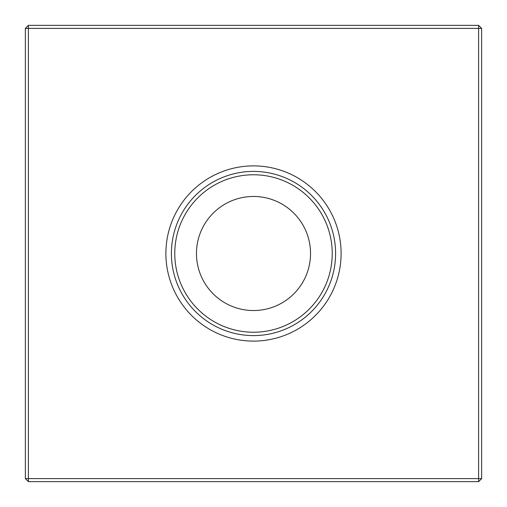 <?xml version="1.0" encoding="UTF-8"?>
<svg xmlns="http://www.w3.org/2000/svg" width="507" height="507" viewBox="0 0 507 507"><rect width="100%" height="100%" fill="white"/><g stroke="black" fill="none" stroke-linecap="round" stroke-linejoin="round"><path stroke-width="0.76" d="M165.89 253.5A87.61 87.61 0 0 0 253.5 341.11A87.61 87.61 0 0 0 341.11 253.5A87.61 87.61 0 0 0 253.5 165.89A87.61 87.61 0 0 0 165.89 253.5M171.404 253.5A82.096 82.096 0 0 0 253.5 335.596A82.096 82.096 0 0 0 335.596 253.5A82.096 82.096 0 0 0 253.5 171.404A82.096 82.096 0 0 0 171.404 253.5M174.769 253.5A78.731 78.731 0 0 0 253.5 332.231A78.731 78.731 0 0 0 332.231 253.5A78.731 78.731 0 0 0 253.5 174.769A78.731 78.731 0 0 0 174.769 253.5M196.463 253.5A57.038 57.038 0 0 0 253.5 310.538A57.038 57.038 0 0 0 310.538 253.5A57.038 57.038 0 0 0 253.5 196.463A57.038 57.038 0 0 0 196.463 253.5M481.65 28.392L481.65 478.608L478.608 481.65L28.392 481.65L28.392 478.608L478.608 478.608L478.608 28.392L28.392 28.392L28.392 478.608L25.35 478.608L25.35 28.392L28.392 28.392L28.392 25.35L478.608 25.35L481.65 28.392L478.608 28.392L478.608 25.35M478.608 481.65L478.608 478.608L481.65 478.608M25.35 478.608L28.392 481.65M25.35 28.392L28.392 25.35"/></g></svg>
